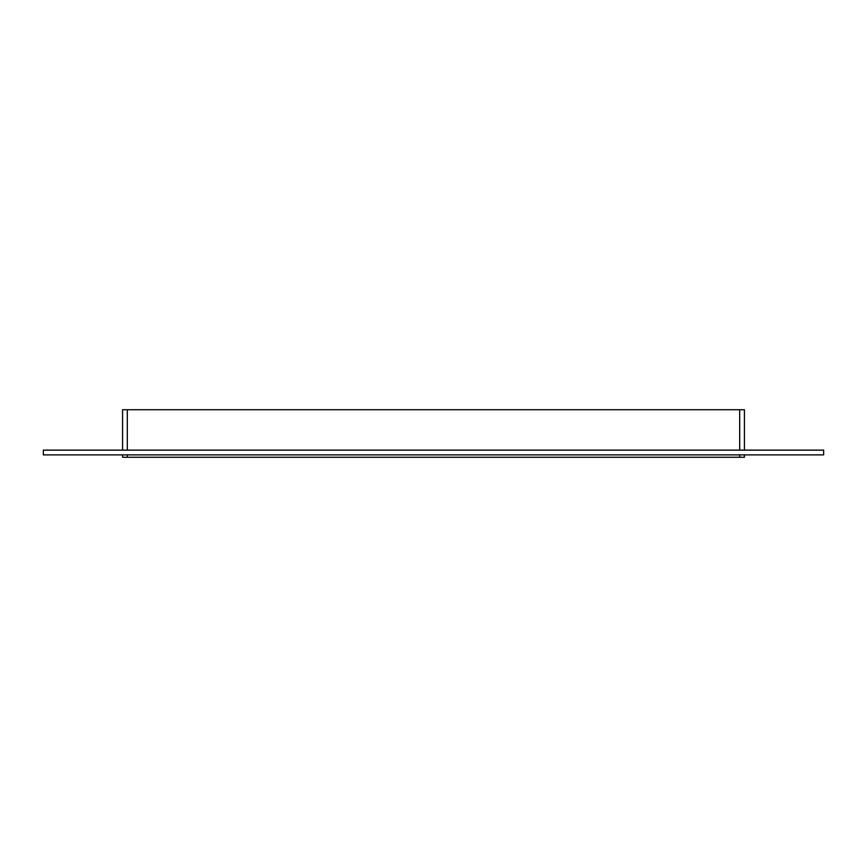 <?xml version="1.0" encoding="UTF-8"?>
<svg xmlns="http://www.w3.org/2000/svg" width="867" height="867" viewBox="0 0 867 867"><rect width="100%" height="100%" fill="white"/><g stroke="black" fill="none" stroke-linecap="round" stroke-linejoin="round"><path stroke-width="1.3" d="M127.319 450.136L127.319 409.733L122.572 409.733L122.572 450.136L122.572 409.733M127.319 409.733L739.681 409.733L739.681 450.136M744.428 409.733L744.428 450.136L744.428 409.733L739.681 409.733M739.681 454.893L739.681 457.267L744.428 457.267L744.428 454.893L744.428 457.267M739.681 457.267L127.319 457.267L127.319 454.893M122.572 457.267L122.572 454.893L122.572 457.267L127.319 457.267M43.35 450.136L823.65 450.136L823.65 454.893L43.35 454.893L43.35 450.136"/></g></svg>
